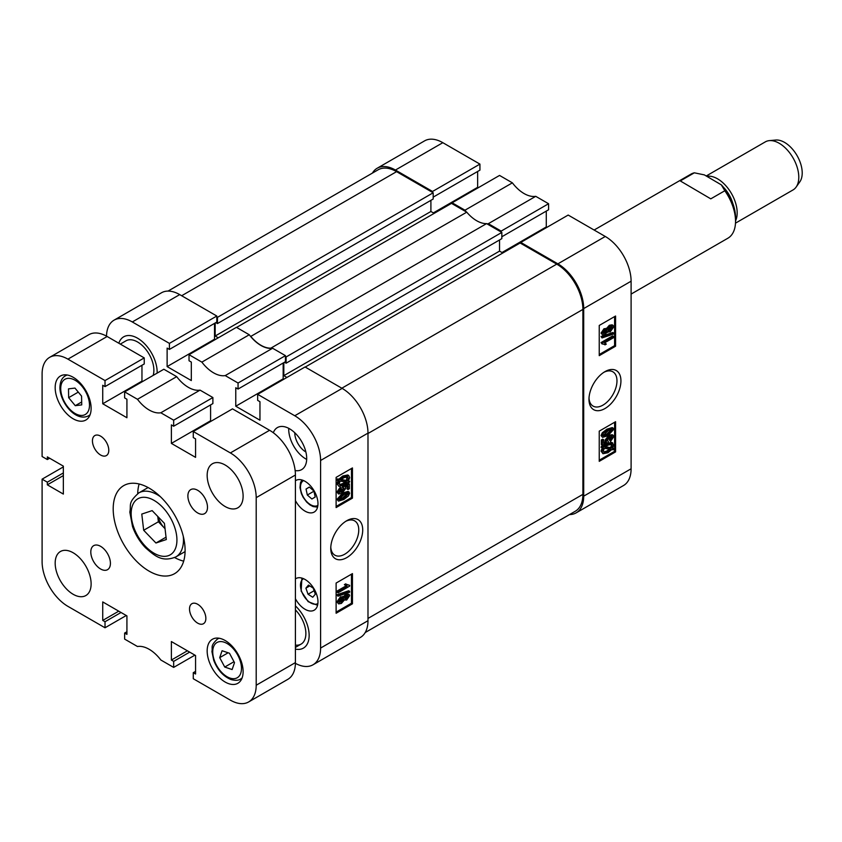<?xml version="1.0" encoding="UTF-8"?>
<svg xmlns="http://www.w3.org/2000/svg" width="842" height="842" viewBox="0 0 842 842"><rect width="100%" height="100%" fill="white"/><g stroke="black" fill="none" stroke-linecap="round" stroke-linejoin="round"><path stroke-width="1.26" d="M604.956 371.638L604.956 371.638A22.597 13.051 120 0 0 588.979 399.318A22.597 13.051 120 0 0 604.956 408.549A22.597 13.051 120 0 0 620.933 380.868A22.597 13.051 120 0 0 604.956 371.638L604.956 371.638M589.011 398.119A19.798 11.43 120 0 0 593.073 406.097A19.798 11.43 120 0 0 602.977 405.118A19.798 11.43 120 0 0 615.912 387.667A19.798 11.43 120 0 0 612.871 371.806A19.798 11.43 120 0 0 603.935 372.269M602.63 334.948L601.051 333.064L604.051 328.664L606.356 328.727L609.313 325.286L612.113 324.823L613.092 325.391L613.765 326.843L610.261 331.874L607.345 331.801L604.988 334.579L602.63 334.948L601.051 333.064M602.03 337.937L601.051 336.484L612.787 332.495L613.765 333.064L613.765 333.948L602.03 337.937L602.03 337.053L613.765 333.064M604.314 344.304L602.03 343.925L602.03 343.147L613.618 336.453L613.618 337.653L604.556 342.883L606.335 344.083L604.998 344.862L603.788 344.062M602.03 343.925L601.051 342.578L612.639 335.884L613.618 336.453M599.241 354.524L614.597 345.652L614.597 316.592M602.577 437.345L601.051 435.556L602.251 432.788L606.924 429.167L612.25 427.578L613.229 428.146L613.765 429.357L607.903 435.746L602.577 437.345L601.051 435.556M610.503 441.45L610.345 440.334L612.576 437.345L609.787 437.051L607.229 440.387L608.356 441.313L608.187 442.608L602.325 445.134L602.325 440.503L603.661 439.735L603.661 443.345L606.482 442.134L606.04 440.734L609.724 435.893L613.155 435.272L613.765 436.651L610.503 441.45L609.366 439.766L611.545 436.419M607.282 440.755L608.356 441.313L607.229 440.387M602.325 445.134L601.346 444.565L601.346 439.934L602.683 439.166L603.661 439.735M603.661 442.355L605.493 441.566L605.061 440.166L608.745 435.325L612.166 434.704L613.155 435.272M614.06 448.628L613.302 449.807L611.797 449.544L607.913 452.722L602.967 453.733L602.03 451.67L603.304 448.091L601.051 447.302L601.641 446.092L603.135 446.355L606.987 443.376L611.818 442.376L613.765 444.955L612.597 448.376L614.06 448.628L612.808 448.018M602.967 453.733L601.051 451.102L602.325 447.523M599.241 460.195L614.597 451.333L614.597 422.263M452.143 202.796L499.548 175.431L512.378 182.84L464.984 210.205L452.143 202.796L452.143 203.732M535.733 196.323L548.574 203.732L501.179 231.097L488.339 223.688L535.733 196.323A30.512 17.619 60 0 1 512.378 182.84M548.574 203.732L548.574 209.774L501.832 236.76M546.279 211.1L546.279 226.951L546.942 227.329M520.788 242.422L568.182 215.057L605.282 236.476A36.522 21.082 60 0 1 631.1 281.207L631.1 468.783A36.522 21.082 60 0 1 623.543 485.508L576.149 512.862A36.522 21.082 -120 0 0 583.706 496.148L583.706 308.572A36.522 21.082 -120 0 0 557.888 263.841L520.788 242.422L520.788 243.37M432.535 192.418L432.535 191.471L395.435 170.052A36.522 21.082 -120 0 0 377.174 168.242L424.578 140.877A36.522 21.082 60 0 1 442.829 142.687L479.929 164.106L479.929 170.147L433.188 197.133M477.646 171.463L477.646 187.324L478.298 187.692M488.339 223.688A30.512 17.619 60 0 1 486.96 223.835M466.363 211.942A30.512 17.619 60 0 1 464.984 210.205M377.174 168.242A36.522 21.082 -120 0 0 372.396 173.115M569.529 514.578A36.522 21.082 -120 0 0 576.149 512.862M501.179 231.097L501.179 232.045M432.535 191.471L479.929 164.106M599.241 431.136L599.241 461.332L615.576 451.891L615.576 421.705L599.241 431.136M599.241 325.454L599.241 355.65L615.576 346.22L615.576 316.024L599.241 325.454M501.99 252.516L546.279 226.951M433.356 212.889L477.646 187.324M614.597 345.652L615.576 346.22M614.597 451.333L615.576 451.891M602.03 447.87L602.619 446.66L601.641 446.092M602.619 446.66L604.114 446.923L603.135 446.355M604.114 446.923L607.966 443.945L606.987 443.376M607.966 443.945L612.797 442.945M602.03 451.67L601.051 451.102M607.903 451.522L610.703 449.354L604.356 448.26L603.367 450.933L604.051 452.396L607.903 451.522L606.914 450.965L609.724 448.786M603.651 452.028L606.914 450.965M612.429 445.681L611.776 444.302L607.977 445.134L605.219 447.113L611.566 448.197L612.429 445.681L611.197 444.102M611.566 448.197L610.587 447.628L611.45 445.113M605.608 446.776L610.587 447.628M611.597 436.788L612.576 437.345L612.187 436.556M610.345 440.334L609.366 439.766M602.325 440.503L601.346 439.934M606.482 442.134L605.493 441.566M606.04 440.734L605.061 440.166M609.724 435.893L608.745 435.325M602.03 436.124L603.24 433.346L602.251 432.788M603.24 433.346L607.903 429.736L606.924 429.167M607.903 429.736L613.229 428.146M603.219 435.482C604.324 436.398 605.882 436.093 607.903 434.546L612.576 430.009C611.481 429.083 609.924 429.388 607.903 430.936L603.219 435.482L603.514 436.072M612.281 429.42L612.576 430.009L611.587 429.304M607.903 434.546L606.914 433.977L611.597 429.441M603.23 435.619L606.914 433.977M602.03 343.147L601.051 342.578M602.03 337.053L601.051 336.484M602.03 333.632L605.03 329.233L604.051 328.664M605.03 329.233L607.345 329.296L610.292 325.843L609.313 325.286M605.977 328.338L607.345 329.296M610.292 325.843L613.092 325.391M606.808 331.79L607.798 332.358L607.345 331.801M603.219 332.948L604.956 333.39L606.787 330.874L605.03 330.432L603.219 332.948L603.546 333.611M606.461 330.19L606.787 330.874L605.787 330.117M604.956 333.39L603.977 332.822L605.798 330.306M603.23 333.127L603.977 332.822M607.977 330.211L610.25 330.674L612.576 327.527L610.303 327.043L607.977 330.211L608.345 331.001M612.187 326.707L612.576 327.527L611.545 326.58M610.25 330.674L609.271 330.106L611.597 326.959M608.019 330.569L609.271 330.106M284.47 362.26L286.101 363.197L286.101 356.966L501.832 232.424L486.571 223.614A30.049 17.345 60 0 1 466.752 212.173L250.642 336.495M466.752 212.173L451.491 203.364L236.581 327.433M271.229 348.388L270.84 348.156A30.049 17.345 60 0 1 251.021 336.716M215.173 323.002L215.173 336.021L218.278 337.821M216.804 316.96L217.457 317.339L217.457 323.57L215.826 322.623M286.922 377.448L283.817 375.658L499.548 251.105L499.548 239.97M283.817 362.628L283.817 375.658M286.101 356.966L285.449 356.598M501.832 232.424L501.832 238.644L286.101 363.197M502.811 252.989L499.548 251.105M341.831 388.204L556.741 264.125L520.135 242.991L305.225 367.07M556.741 264.125A36.985 21.355 60 0 1 582.896 309.414L367.986 433.493M367.986 618.438L582.896 494.359L582.896 309.414M582.896 494.359A36.985 21.355 60 0 1 575.233 511.283L365.207 632.542M168.063 291.079L378.09 169.821A36.985 21.355 60 0 1 396.582 171.652L181.672 295.731M217.457 317.339L433.188 192.786L396.582 171.652M433.188 192.786L433.188 199.017L217.457 323.57M430.904 200.343L430.904 211.479L434.167 213.363M270.84 348.156L486.571 223.614M215.173 336.021L430.904 211.479M312.75 597.252L308.035 594.231L305.909 588.148L308.488 585.074L313.192 588.095L315.329 594.189L312.75 597.252M314.119 590.726L308.035 594.231M309.782 585.906L305.909 588.148M313.908 491.033L315.192 497.022L311.898 499.011L307.319 495.033L306.046 489.055L309.34 487.055L313.908 491.033M313.95 491.202L307.319 495.033M309.403 487.108L306.046 489.055M346.736 520.724L346.736 520.724A22.597 13.051 120 0 0 330.759 548.405A22.597 13.051 120 0 0 346.736 557.625A22.597 13.051 120 0 0 362.713 529.944A22.597 13.051 120 0 0 346.736 520.724M330.79 547.195A19.798 11.43 120 0 0 334.853 555.173A19.798 11.43 120 0 0 344.757 554.194A19.798 11.43 120 0 0 357.692 536.754A19.798 11.43 120 0 0 354.65 520.882A19.798 11.43 120 0 0 345.715 521.345M295.153 470.552A24.271 14.009 -120 0 0 301.668 469.604A24.271 14.009 -120 0 0 305.393 450.165A24.271 14.009 -120 0 0 289.532 428.778A24.271 14.009 -120 0 0 277.397 427.578A24.271 14.009 -120 0 0 273.324 432.746M288.732 428.336A24.271 14.009 -120 0 0 305.878 458.974A24.271 14.009 -120 0 0 306.677 459.406M294.763 432.735A15.714 9.073 -120 0 0 305.878 451.986L305.878 451.986M295.416 500.59A18.261 10.546 -120 0 0 305.057 511.147A18.261 10.546 -120 0 0 314.192 512.052A18.261 10.546 -120 0 0 316.992 497.422A18.261 10.546 -120 0 0 305.057 481.329A18.261 10.546 -120 0 0 295.931 480.424A18.261 10.546 -120 0 0 295.416 480.761M295.416 598.725A18.261 10.546 -120 0 0 305.057 609.282A18.261 10.546 -120 0 0 314.192 610.187A18.261 10.546 -120 0 0 316.992 595.557A18.261 10.546 -120 0 0 305.057 579.464A18.261 10.546 -120 0 0 295.931 578.559A18.261 10.546 -120 0 0 295.416 578.896M137.541 338.189A27.733 16.009 -120 0 0 123.679 336.821A27.733 16.009 -120 0 0 118.838 343.241A27.733 16.009 60 0 1 123.679 336.821A27.733 16.009 60 0 1 137.541 338.189A27.733 16.009 60 0 1 157.138 373.111A27.733 16.009 -120 0 0 137.541 338.189M343.368 596.894L345.725 594.126L349.062 594.315L349.662 595.631L346.662 600.041L344.346 599.978L341.399 603.419L338.6 603.872L336.947 601.862L340.452 596.82L343.368 596.894M338.6 603.872L336.947 601.862M337.926 596.199L336.947 594.747L348.683 590.758L349.662 591.326L349.662 592.21L337.926 596.199L337.926 595.315L349.662 591.326M338.074 592.81L338.074 591.61L347.136 586.379L345.357 585.179L346.693 584.401L349.662 585.337L349.662 586.116L338.074 592.81L337.095 592.242L337.095 591.042L346.041 585.885M346.157 585.811L344.378 584.611L345.715 583.843L347.378 584.958M346.925 584.632L349.662 585.337M336.116 612.113L351.472 603.24L351.472 574.181M342.81 492.959L348.135 491.36L349.662 493.149L348.451 495.917L343.789 499.527L338.463 501.116L336.947 499.338L342.81 492.959L343.789 493.528L349.114 491.928M338.463 501.116L336.947 499.338M339.168 492.275L340.926 491.644L343.431 487.95M339.115 491.917L341.905 492.212L344.462 488.876L342.357 487.392L342.526 486.087L348.388 483.561L349.367 484.129L349.367 488.76L348.03 489.528L348.03 485.918L345.209 487.139L345.652 488.528L341.968 493.37L338.537 493.991L337.926 492.612L341.189 487.813L341.347 488.928L339.115 491.917L339.505 492.707M348.03 489.528L347.051 488.97L347.051 486.339M338.537 493.991L336.947 492.044L340.21 487.255L341.189 487.813M348.599 480.814L349.662 481.403L349.072 482.603L347.578 482.35L343.725 485.329L338.894 486.318L336.947 483.75L338.116 480.319M338.894 486.318L336.947 483.75M337.926 484.318L339.094 480.887L336.642 480.077L337.41 478.898L338.905 479.151L342.799 475.983L347.746 474.972L348.725 475.541L349.662 477.603L348.388 481.182L349.662 481.403M336.116 506.431L351.472 497.559L351.472 468.499M295.416 649.098A27.733 16.009 -120 0 0 303.404 648.119A27.733 16.009 -120 0 0 295.416 605.893A27.733 16.009 60 0 1 303.404 648.119A27.733 16.009 60 0 1 295.416 649.098M295.405 663.338A36.522 21.082 -120 0 0 313.024 664.78A36.522 21.082 -120 0 0 320.591 648.066L320.591 460.479A36.522 21.082 -120 0 0 294.763 415.759L342.157 388.394L305.057 366.975L257.663 394.34L294.763 415.759M257.663 394.34L257.663 400.371L259.957 401.697L259.957 420.19L235.771 406.223L235.771 387.73L238.054 389.057L238.054 383.015L285.449 355.65L272.608 348.241L225.214 375.595L238.054 383.015M132.31 321.96A36.522 21.082 -120 0 0 114.059 320.16L161.453 292.795A36.522 21.082 60 0 1 179.704 294.605L132.31 321.96L169.41 343.389L169.41 349.419L167.126 348.104L167.126 366.596L191.313 380.563L191.313 362.071L189.029 360.744L189.029 354.703L201.87 362.123A30.512 17.619 -120 0 0 225.214 375.595M114.059 320.16A36.522 21.082 -120 0 0 106.502 336.137M169.41 343.389L216.804 316.024L179.704 294.605M216.804 316.024L216.804 322.054L169.41 349.419M214.521 323.381L214.521 339.231L215.173 339.61M201.87 362.123L249.264 334.758L236.423 327.338L189.029 354.703M249.264 334.758A30.512 17.619 -120 0 0 272.608 348.241M285.449 355.65L285.449 361.692L238.054 389.057M283.165 363.007L283.165 378.858L235.771 406.223M283.817 379.237L283.165 378.858M342.157 388.394A36.522 21.082 60 0 1 367.986 433.114L367.986 620.701A36.522 21.082 60 0 1 360.418 637.415L313.024 664.78M352.451 498.127L352.451 467.931L336.116 477.372L336.116 507.568L352.451 498.127L351.472 497.559M352.451 603.809L352.451 573.612L336.116 583.053L336.116 613.25L352.451 603.809L351.472 603.24M214.521 339.231L167.126 366.596M337.631 480.635L338.389 479.466L337.41 478.898M338.389 479.466L339.884 479.719L338.905 479.151M339.884 479.719L343.778 476.551L342.799 475.983M343.778 476.551L348.725 475.541M347.336 481.003L348.325 478.33L347.641 476.867L343.789 477.74L340.989 479.908L347.336 481.003L346.357 480.435L347.062 476.667M348.325 478.33L347.346 477.772M341.336 479.572L346.357 480.435M343.715 484.139L346.472 482.161L340.126 481.066L339.263 483.582L339.915 484.96L343.715 484.139L342.726 483.571L345.494 481.592M339.515 484.592L342.726 483.571M343.483 488.307L344.462 488.876L343.336 487.95L343.504 486.655L349.367 484.129M341.905 492.212L340.926 491.644M343.504 486.655L342.526 486.087M337.926 492.612L336.947 492.044M337.926 499.906L343.789 493.528M343.789 498.327L348.472 493.78C347.367 492.865 345.809 493.18 343.789 494.728L339.115 499.253C340.21 500.18 341.768 499.874 343.789 498.327L342.81 497.759L347.483 493.086M348.178 493.202L348.472 493.78L347.493 493.212M339.115 499.253L339.41 499.843M339.126 499.401L342.81 497.759M347.136 586.379L345.388 585.506M338.074 591.61L337.095 591.042M345.357 585.179L344.378 584.611M337.926 595.315L336.947 594.747M337.926 602.43L341.431 597.388L344.346 597.462L346.704 594.694L345.725 594.126M346.704 594.694L349.062 594.315M343.757 599.799L344.346 599.978M341.431 597.388L340.452 596.82M342.915 596.346L344.346 597.462M346.662 598.83L348.472 596.325L346.736 595.873L344.904 598.399L346.662 598.83L345.683 598.273L347.483 595.578M348.146 595.652L348.472 596.325L347.493 595.757M344.904 598.399L345.231 599.072M344.925 598.578L345.683 598.273M341.389 602.219L343.715 599.051L341.442 598.588L339.115 601.746L341.389 602.219L340.41 601.651L342.694 598.136M343.347 598.262L343.715 599.051L342.736 598.483M339.115 601.746L339.505 602.556M339.168 602.114L340.41 601.651M295.416 609.882A23.113 13.346 60 0 1 301.089 644.109A23.113 13.346 60 0 1 295.416 645.098M120.311 344.094L125.984 340.821A23.113 13.346 60 0 1 137.541 341.968A23.113 13.346 60 0 1 153.16 375.406M769.346 140.625L775.714 140.046A24.965 14.409 60 0 1 784.733 142.498A24.965 14.409 60 0 1 799.837 181.819L796.143 187.05A27.733 16.009 -120 0 0 779.366 143.361A27.733 16.009 -120 0 0 769.346 140.625A27.733 16.009 -120 0 0 765.315 141.877L706.227 175.989M718.931 183.461A23.113 13.346 -120 0 0 717.71 182.693A23.113 13.346 -120 0 0 716.489 182.03M735.54 220.899A27.733 16.009 -120 0 0 717.742 178.936A27.733 16.009 -120 0 0 706.806 176.325M631.1 294.09L727.877 238.223A36.985 21.355 -120 0 0 735.54 221.572A36.985 21.355 -120 0 0 735.54 221.288A36.985 21.355 -120 0 0 724.825 190.745L710.774 198.849L680.283 180.925L694.345 172.81A36.985 21.355 -120 0 0 690.903 174.168L594.126 230.034M694.345 172.81L704.365 174.894L721.352 184.882A32.354 18.682 60 0 1 735.54 217.51A32.354 18.682 60 0 1 735.54 217.762M721.352 184.882L724.825 190.745M680.283 180.925L710.774 198.849M735.487 223.151L793.048 189.924A27.733 16.009 -120 0 0 796.143 187.05M732.729 203.217A23.113 13.346 -120 0 0 723.636 187.461M197.681 604.272A11.556 6.673 -120 0 0 191.902 603.703A11.556 6.673 -120 0 0 190.134 612.965A11.556 6.673 -120 0 0 197.681 623.143A11.556 6.673 -120 0 0 203.459 623.722A11.556 6.673 -120 0 0 205.238 614.46A11.556 6.673 -120 0 0 197.681 604.272M100.608 436.145A11.556 6.673 -120 0 0 94.83 435.567A11.556 6.673 -120 0 0 93.062 444.829A11.556 6.673 -120 0 0 100.608 455.017A11.556 6.673 -120 0 0 106.387 455.585A11.556 6.673 -120 0 0 108.165 446.323A11.556 6.673 -120 0 0 100.608 436.145M197.681 490.297A13.872 8.01 -120 0 0 190.755 489.612A13.872 8.01 -120 0 0 188.629 500.727A13.872 8.01 -120 0 0 197.681 512.946A13.872 8.01 -120 0 0 204.617 513.631A13.872 8.01 -120 0 0 206.743 502.516A13.872 8.01 -120 0 0 197.681 490.297M100.608 546.342A13.872 8.01 -120 0 0 93.672 545.658A13.872 8.01 -120 0 0 91.546 556.773A13.872 8.01 -120 0 0 100.608 568.992A13.872 8.01 -120 0 0 107.544 569.676A13.872 8.01 -120 0 0 109.671 558.562A13.872 8.01 -120 0 0 100.608 546.342M149.15 488.128A50.846 29.354 -120 0 0 123.721 485.613A50.846 29.354 -120 0 0 115.933 526.355A50.846 29.354 -120 0 0 149.15 571.16A50.846 29.354 -120 0 0 174.568 573.676A50.846 29.354 -120 0 0 182.367 532.933A50.846 29.354 -120 0 0 149.15 488.128M139.13 483.992A50.846 29.354 -120 0 0 137.72 493.601M225.14 465.005A25.428 14.682 -120 0 0 212.426 463.753A25.428 14.682 -120 0 0 208.532 484.118A25.428 14.682 -120 0 0 225.14 506.526A25.428 14.682 -120 0 0 237.854 507.789A25.428 14.682 -120 0 0 241.749 487.413A25.428 14.682 -120 0 0 225.14 465.005M73.149 552.762A25.428 14.682 -120 0 0 60.445 551.499A25.428 14.682 -120 0 0 56.54 571.876A25.428 14.682 -120 0 0 73.149 594.284A25.428 14.682 -120 0 0 85.863 595.536A25.428 14.682 -120 0 0 89.757 575.17A25.428 14.682 -120 0 0 73.149 552.762M225.14 640.509A25.428 14.682 -120 0 0 212.426 639.257A25.428 14.682 -120 0 0 208.532 659.623A25.428 14.682 -120 0 0 225.14 682.031A25.428 14.682 -120 0 0 237.854 683.294A25.428 14.682 -120 0 0 241.749 662.917A25.428 14.682 -120 0 0 225.14 640.509M73.149 377.258A25.428 14.682 -120 0 0 60.445 375.995A25.428 14.682 -120 0 0 56.54 396.372A25.428 14.682 -120 0 0 73.149 418.779A25.428 14.682 -120 0 0 85.863 420.032A25.428 14.682 -120 0 0 89.757 399.666A25.428 14.682 -120 0 0 73.149 377.258M126.921 631.742L124.637 633.058L124.637 639.099L137.478 646.509A30.512 17.619 -120 0 1 160.822 659.991L173.662 667.401L173.662 661.37L171.379 660.044L171.379 641.551L195.565 655.518L195.565 674.01L193.271 672.684L193.271 678.726L230.371 700.144A36.522 21.082 -120 0 0 248.632 701.954A36.522 21.082 -120 0 0 256.2 685.241L256.2 497.654A36.522 21.082 -120 0 0 230.371 452.933L269.598 430.283L232.497 408.865L193.271 431.514L230.371 452.933M193.271 431.514L193.271 437.556L195.565 438.871L195.565 457.364L171.379 443.397L171.379 424.905L173.662 426.231L173.662 420.19L160.822 412.78A30.512 17.619 -120 0 1 137.478 399.297L176.694 376.648L163.853 369.238L124.637 391.877L137.478 399.297M124.637 391.877L124.637 397.919L126.921 399.245L126.921 417.737L102.735 403.771L102.735 385.278L105.018 386.594L105.018 380.563L67.918 359.145A36.522 21.082 -120 0 0 49.667 357.334A36.522 21.082 -120 0 0 42.1 374.048L42.1 456.522L47.331 459.543L47.331 456.89L63.35 466.142L63.35 494.075L47.331 484.824L47.331 482.182L42.1 479.161L42.1 561.635A36.522 21.082 -120 0 0 67.918 606.356L105.018 627.774L105.018 621.733L102.735 620.417L102.735 601.925L126.921 615.891L126.921 634.384L124.637 633.058M194.912 655.139L173.662 667.401M173.662 420.19L212.889 397.54L200.049 390.13L160.822 412.78M49.667 357.334L88.884 334.684A36.522 21.082 60 0 1 107.144 336.495L67.918 359.145M105.018 386.594L144.245 363.954L144.245 357.913L107.144 336.495M141.961 365.27L141.961 381.131L142.614 381.5M176.694 376.648A30.512 17.619 -120 0 0 200.049 390.13M212.889 397.54L212.889 403.581L173.662 426.231M210.595 404.907L210.595 420.758L171.379 443.397M211.247 421.137L210.595 420.758M269.598 430.283A36.522 21.082 60 0 1 295.416 475.014L295.416 662.591A36.522 21.082 60 0 1 287.859 679.315L248.632 701.954M126.268 615.513L105.018 627.774M144.245 357.913L105.018 380.563M63.35 466.9L42.1 479.161M141.961 381.131L102.735 403.771M49.615 458.216L47.331 459.543M63.35 475.583L47.331 484.824M63.35 472.941L47.331 482.182M189.682 652.118L173.662 661.37M187.387 650.803L171.379 660.044M195.565 671.369L193.271 672.684M121.037 612.492L105.018 621.733M118.754 611.166L102.735 620.417M174.641 557.562A50.846 29.354 -120 0 0 183.682 561.151M234.497 662.633L232.129 669.548L224.74 667.053L219.709 657.644L222.077 650.729L229.466 653.234L234.497 662.633M233.992 661.707L224.74 667.053M228.14 652.782L219.709 657.644M74.959 388.078L81.569 396.098L81.727 404.897L75.275 405.686L68.655 397.677L68.497 388.867L74.959 388.078M81.674 401.992L75.275 405.686M78.285 392.109L68.655 397.677M158.033 516.725A16.177 9.336 -120 0 0 164.516 528.144L165.053 528.692A16.177 9.336 -120 0 1 164.516 528.144L158.38 521.777L143.677 530.271L155.949 543.006L166.316 539.554L164.422 523.356L152.149 510.62L141.782 514.073L143.677 530.271M166.042 537.175L155.949 543.006M158.38 521.777L157.759 516.441M442.829 142.687L395.435 170.052M583.706 496.148L631.1 468.783M631.1 281.207L583.706 308.572M557.888 263.841L605.282 236.476M303.552 578.696A14.335 8.273 -120 0 0 301.573 591.231A14.335 8.273 -120 0 0 317.887 603.514M303.552 480.561A14.335 8.273 -120 0 0 303.362 480.677A14.335 8.273 -120 0 0 303.541 497.327A14.335 8.273 -120 0 0 317.866 505.389A14.335 8.273 -120 0 0 317.887 505.379M367.986 433.114L320.591 460.479M320.591 648.066L367.986 620.701M256.2 685.241L295.416 662.591M295.416 475.014L256.2 497.654M242.117 677.894A23.113 13.346 60 0 1 240.623 679.02C238.602 680.515 235.423 680.694 231.097 679.578C223.33 676.421 217.531 669.99 213.721 660.307L211.921 651.519C213.015 646.898 209.721 646.393 217.51 638.994A23.113 13.346 60 0 1 219.236 638.257M230.024 678.084A20.334 11.746 -120 0 0 241.18 664.896A20.334 11.746 -120 0 0 224.183 642.193A20.334 11.746 -120 0 0 213.026 655.381A20.334 11.746 -120 0 0 230.024 678.084M66.886 374.943L65.518 375.732A23.113 13.346 60 0 1 67.244 374.995M89.494 404.834A20.334 11.746 -120 0 0 74.812 380.11A20.334 11.746 -120 0 0 60.729 388.93A20.334 11.746 -120 0 0 75.412 413.664A20.334 11.746 -120 0 0 89.494 404.834M90.136 414.643A23.113 13.346 60 0 1 88.631 415.769L89.999 414.98M183.282 536.301A36.985 21.355 60 0 1 175.81 556.951C161.938 562.53 154.875 555.888 145.508 547.774C139.73 541.68 135.394 534.607 132.531 526.555L129.815 512.052C131.457 504.811 127.331 503.148 138.825 492.896A36.985 21.355 60 0 1 160.454 496.759M145.571 546.458A32.354 18.682 -120 0 0 175.304 548.868A32.354 18.682 -120 0 0 162.527 507.168A32.354 18.682 -120 0 0 132.794 504.758A32.354 18.682 -120 0 0 145.571 546.458M317.571 605.261L308.183 601.672L301.141 591.084L301.889 578.086M301.889 479.961L300.426 482.876L299.994 487.686L301.394 493.654L303.162 497.338L306.646 502.053L309.856 504.853L313.098 506.568L317.571 507.126M735.54 217.51L735.54 221.288M301.089 644.109L295.416 647.382M241.991 678.231L240.623 679.02M218.878 638.194L217.51 638.994M65.518 375.732C61.898 377.774 60.035 381.805 59.919 387.846C60.15 402.729 75.875 422.347 88.631 415.769M185.082 551.594L175.81 556.951M148.108 487.539L138.825 492.896"/></g></svg>
